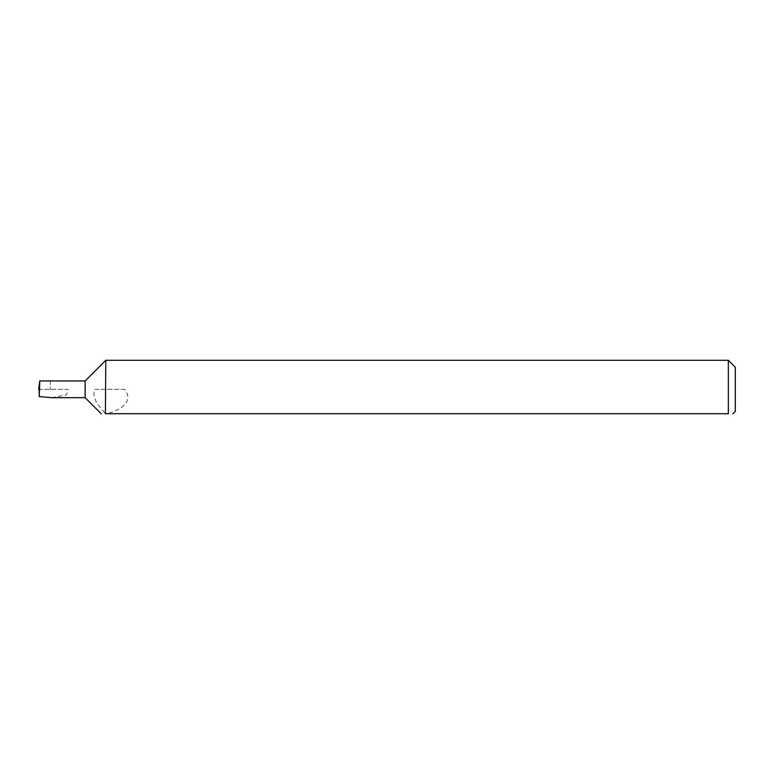 <?xml version="1.0" encoding="UTF-8"?>
<svg xmlns="http://www.w3.org/2000/svg" width="774" height="774" viewBox="0 0 774 774"><rect width="100%" height="100%" fill="white"/><g stroke="black" fill="none" stroke-linecap="round" stroke-linejoin="round"><path stroke-width="0.58" stroke-dasharray="3.87 2.9" d="M735.3 411.381L735.3 367.263M732.475 413.703L732.978 413.703M728.334 360.297L728.334 413.703L105.409 413.703C99.952 406.911 90.974 398.32 94.921 389.322L124.827 389.322C132.054 399.684 126.259 407.811 107.451 413.703M85.14 380.963L85.14 397.681M51.626 397.681L66.458 394.963L68.044 389.322L39.145 389.322M105.806 360.297L105.806 389.322M38.7 389.322L68.044 389.322M50.31 380.963L50.31 389.322L50.31 380.963L39.648 380.963M124.827 389.322L94.921 389.322"/><path stroke-width="1.16" d="M728.334 360.297L105.806 360.297L105.409 413.703L728.334 413.703C734.352 413.703 734.352 413.703 728.334 413.703C734.352 413.703 734.352 413.703 728.334 413.703L728.334 360.297L735.3 367.263L735.3 411.381L732.978 413.703M85.14 397.681L85.14 380.963L39.793 380.963L39.213 396.549L51.626 397.681L85.14 397.681L101.162 413.703M39.793 380.963L38.7 389.322L39.358 389.322M39.213 396.549L39.145 389.322M85.14 380.963L105.806 360.297"/></g></svg>
